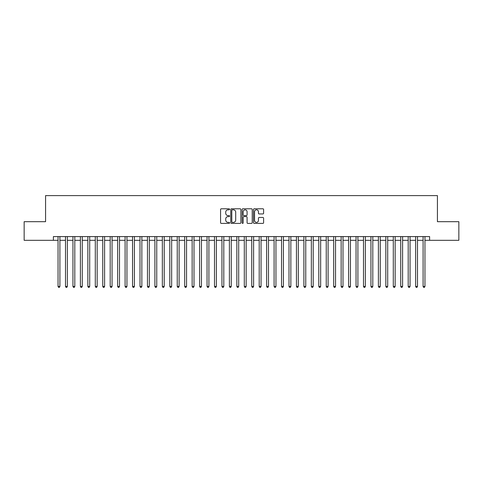 <?xml version="1.0" encoding="UTF-8"?>
<svg xmlns="http://www.w3.org/2000/svg" width="483" height="483" viewBox="0 0 483 483"><rect width="100%" height="100%" fill="white"/><g stroke="black" fill="none" stroke-linecap="round" stroke-linejoin="round"><path stroke-width="0.72" d="M229.582 209.296A0.513 0.513 0 0 0 229.069 208.783L221.299 208.783A0.731 0.731 0 0 0 220.568 209.513L220.568 222.675A0.731 0.731 0 0 0 221.299 223.406L229.069 223.406A0.513 0.513 0 0 0 229.582 222.898A0.513 0.513 0 0 0 229.069 222.385L228.061 222.385A2.343 2.343 0 0 1 225.724 220.043L225.724 218.95A2.343 2.343 0 0 1 228.061 216.607L229.069 216.607A0.513 0.513 0 0 0 229.582 216.094A0.513 0.513 0 0 0 229.069 215.587L228.061 215.587A2.343 2.343 0 0 1 225.724 213.244L225.724 212.146A2.343 2.343 0 0 1 228.061 209.809L229.069 209.809A0.513 0.513 0 0 0 229.582 209.296M262.873 213.939A0.731 0.731 0 0 0 263.603 213.208L263.603 209.513A0.731 0.731 0 0 0 262.873 208.783L254.239 208.783A0.731 0.731 0 0 0 253.509 209.513L253.509 222.675A0.731 0.731 0 0 0 254.239 223.406L262.873 223.406A0.731 0.731 0 0 0 263.603 222.675L263.603 218.219A0.731 0.731 0 0 0 262.873 217.483L259.178 217.483A0.731 0.731 0 0 0 258.447 218.219L258.447 220.429A1.956 1.956 0 0 1 256.491 222.385A1.956 1.956 0 0 1 254.535 220.429L254.535 211.765A1.956 1.956 0 0 1 256.491 209.809A1.956 1.956 0 0 1 258.447 211.765L258.447 213.208A0.731 0.731 0 0 0 259.178 213.939L262.873 213.939M53.39 240.311L24.15 240.311L24.15 221.685L45.571 221.685L45.571 195.609L437.429 195.609L437.429 221.685L458.85 221.685L458.85 240.311L429.61 240.311L429.61 236.585L53.39 236.585L53.39 240.311L58.045 240.311M240.86 209.513A0.731 0.731 0 0 0 240.129 208.783L231.502 208.783A0.731 0.731 0 0 0 230.771 209.513L230.771 222.675A0.731 0.731 0 0 0 231.502 223.406L240.129 223.406A0.731 0.731 0 0 0 240.86 222.675L240.86 209.513M242.871 208.783L251.498 208.783A0.731 0.731 0 0 1 252.229 209.513L252.229 222.675A0.731 0.731 0 0 1 251.498 223.406L247.809 223.406A0.731 0.731 0 0 1 247.079 222.675L247.079 217.338A0.731 0.731 0 0 0 246.342 216.607L243.897 216.607A0.731 0.731 0 0 0 243.166 217.338L243.166 222.898A0.513 0.513 0 0 1 242.653 223.406A0.513 0.513 0 0 1 242.14 222.898L242.14 209.513A0.731 0.731 0 0 1 242.871 208.783M59.91 240.311L65.495 240.311M67.36 240.311L72.945 240.311M74.811 240.311L80.395 240.311M82.261 240.311L87.846 240.311M89.711 240.311L95.296 240.311M97.161 240.311L102.746 240.311M104.606 240.311L110.196 240.311M112.056 240.311L117.647 240.311M119.506 240.311L125.097 240.311M126.957 240.311L132.547 240.311M134.407 240.311L139.998 240.311M141.857 240.311L147.448 240.311M149.307 240.311L154.898 240.311M156.758 240.311L162.342 240.311M164.208 240.311L169.793 240.311M171.658 240.311L177.243 240.311M179.108 240.311L184.693 240.311M186.559 240.311L192.143 240.311M194.009 240.311L199.594 240.311M201.459 240.311L207.044 240.311M208.91 240.311L214.494 240.311M216.354 240.311L221.945 240.311M223.804 240.311L229.395 240.311M231.254 240.311L236.845 240.311M238.705 240.311L244.295 240.311M246.155 240.311L251.746 240.311M253.605 240.311L259.196 240.311M261.055 240.311L266.646 240.311M268.506 240.311L274.09 240.311M275.956 240.311L281.541 240.311M283.406 240.311L288.991 240.311M290.857 240.311L296.441 240.311M298.307 240.311L303.892 240.311M305.757 240.311L311.342 240.311M313.207 240.311L318.792 240.311M320.658 240.311L326.242 240.311M328.102 240.311L333.693 240.311M335.552 240.311L341.143 240.311M343.002 240.311L348.593 240.311M350.453 240.311L356.043 240.311M357.903 240.311L363.494 240.311M365.353 240.311L370.944 240.311M372.804 240.311L378.394 240.311M380.254 240.311L385.839 240.311M387.704 240.311L393.289 240.311M395.154 240.311L400.739 240.311M402.605 240.311L408.189 240.311M410.055 240.311L415.64 240.311M417.505 240.311L423.09 240.311M424.955 240.311L429.61 240.311M232.305 209.809A0.513 0.513 0 0 0 231.792 210.316L231.792 221.872A0.513 0.513 0 0 0 232.305 222.385L233.367 222.385A2.343 2.343 0 0 0 235.704 220.043L235.704 212.146A2.343 2.343 0 0 0 233.367 209.809L232.305 209.809M247.079 211.802A1.956 1.956 0 0 0 245.123 209.845A1.956 1.956 0 0 0 243.166 211.802L243.166 214.85A0.731 0.731 0 0 0 243.897 215.587L246.342 215.587A0.731 0.731 0 0 0 247.079 214.85L247.079 211.802M59.91 236.585L59.91 286.425L58.045 286.425L58.045 236.585M59.91 286.425L59.349 287.391L58.606 287.391L58.045 286.425M67.36 236.585L67.36 286.425L65.495 286.425L65.495 236.585M67.36 286.425L66.799 287.391L66.056 287.391L65.495 286.425M74.811 236.585L74.811 286.425L72.945 286.425L72.945 236.585M74.811 286.425L74.249 287.391L73.507 287.391L72.945 286.425M82.261 236.585L82.261 286.425L80.395 286.425L80.395 236.585M82.261 286.425L81.699 287.391L80.957 287.391L80.395 286.425M89.711 236.585L89.711 286.425L87.846 286.425L87.846 236.585M89.711 286.425L89.15 287.391L88.407 287.391L87.846 286.425M97.161 236.585L97.161 286.425L95.296 286.425L95.296 236.585M97.161 286.425L96.6 287.391L95.857 287.391L95.296 286.425M104.606 236.585L104.606 286.425L102.746 286.425L102.746 236.585M104.606 286.425L104.05 287.391L103.308 287.391L102.746 286.425M112.056 236.585L112.056 286.425L110.196 286.425L110.196 236.585M112.056 286.425L111.501 287.391L110.752 287.391L110.196 286.425M119.506 236.585L119.506 286.425L117.647 286.425L117.647 236.585M119.506 286.425L118.951 287.391L118.202 287.391L117.647 286.425M126.957 236.585L126.957 286.425L125.097 286.425L125.097 236.585M126.957 286.425L126.401 287.391L125.652 287.391L125.097 286.425M134.407 236.585L134.407 286.425L132.547 286.425L132.547 236.585M134.407 286.425L133.851 287.391L133.103 287.391L132.547 286.425M141.857 236.585L141.857 286.425L139.998 286.425L139.998 236.585M141.857 286.425L141.302 287.391L140.553 287.391L139.998 286.425M149.307 236.585L149.307 286.425L147.448 286.425L147.448 236.585M149.307 286.425L148.752 287.391L148.003 287.391L147.448 286.425M156.758 236.585L156.758 286.425L154.898 286.425L154.898 236.585M156.758 286.425L156.196 287.391L155.454 287.391L154.898 286.425M164.208 236.585L164.208 286.425L162.342 286.425L162.342 236.585M164.208 286.425L163.646 287.391L162.904 287.391L162.342 286.425M171.658 236.585L171.658 286.425L169.793 286.425L169.793 236.585M171.658 286.425L171.097 287.391L170.354 287.391L169.793 286.425M179.108 236.585L179.108 286.425L177.243 286.425L177.243 236.585M179.108 286.425L178.547 287.391L177.804 287.391L177.243 286.425M186.559 236.585L186.559 286.425L184.693 286.425L184.693 236.585M186.559 286.425L185.997 287.391L185.255 287.391L184.693 286.425M194.009 236.585L194.009 286.425L192.143 286.425L192.143 236.585M194.009 286.425L193.448 287.391L192.705 287.391L192.143 286.425M201.459 236.585L201.459 286.425L199.594 286.425L199.594 236.585M201.459 286.425L200.898 287.391L200.155 287.391L199.594 286.425M208.91 236.585L208.91 286.425L207.044 286.425L207.044 236.585M208.91 286.425L208.348 287.391L207.605 287.391L207.044 286.425M216.354 236.585L216.354 286.425L214.494 286.425L214.494 236.585M216.354 286.425L215.798 287.391L215.056 287.391L214.494 286.425M223.804 236.585L223.804 286.425L221.945 286.425L221.945 236.585M223.804 286.425L223.249 287.391L222.5 287.391L221.945 286.425M231.254 236.585L231.254 286.425L229.395 286.425L229.395 236.585M231.254 286.425L230.699 287.391L229.95 287.391L229.395 286.425M238.705 236.585L238.705 286.425L236.845 286.425L236.845 236.585M238.705 286.425L238.149 287.391L237.401 287.391L236.845 286.425M246.155 236.585L246.155 286.425L244.295 286.425L244.295 236.585M246.155 286.425L245.599 287.391L244.851 287.391L244.295 286.425M253.605 236.585L253.605 286.425L251.746 286.425L251.746 236.585M253.605 286.425L253.05 287.391L252.301 287.391L251.746 286.425M261.055 236.585L261.055 286.425L259.196 286.425L259.196 236.585M261.055 286.425L260.5 287.391L259.751 287.391L259.196 286.425M268.506 236.585L268.506 286.425L266.646 286.425L266.646 236.585M268.506 286.425L267.944 287.391L267.202 287.391L266.646 286.425M275.956 236.585L275.956 286.425L274.09 286.425L274.09 236.585M275.956 286.425L275.395 287.391L274.652 287.391L274.09 286.425M283.406 236.585L283.406 286.425L281.541 286.425L281.541 236.585M283.406 286.425L282.845 287.391L282.102 287.391L281.541 286.425M290.857 236.585L290.857 286.425L288.991 286.425L288.991 236.585M290.857 286.425L290.295 287.391L289.552 287.391L288.991 286.425M298.307 236.585L298.307 286.425L296.441 286.425L296.441 236.585M298.307 286.425L297.745 287.391L297.003 287.391L296.441 286.425M305.757 236.585L305.757 286.425L303.892 286.425L303.892 236.585M305.757 286.425L305.196 287.391L304.453 287.391L303.892 286.425M313.207 236.585L313.207 286.425L311.342 286.425L311.342 236.585M313.207 286.425L312.646 287.391L311.903 287.391L311.342 286.425M320.658 236.585L320.658 286.425L318.792 286.425L318.792 236.585M320.658 286.425L320.096 287.391L319.354 287.391L318.792 286.425M328.102 236.585L328.102 286.425L326.242 286.425L326.242 236.585M328.102 286.425L327.546 287.391L326.804 287.391L326.242 286.425M335.552 236.585L335.552 286.425L333.693 286.425L333.693 236.585M335.552 286.425L334.997 287.391L334.248 287.391L333.693 286.425M343.002 236.585L343.002 286.425L341.143 286.425L341.143 236.585M343.002 286.425L342.447 287.391L341.698 287.391L341.143 286.425M350.453 236.585L350.453 286.425L348.593 286.425L348.593 236.585M350.453 286.425L349.897 287.391L349.149 287.391L348.593 286.425M357.903 236.585L357.903 286.425L356.043 286.425L356.043 236.585M357.903 286.425L357.348 287.391L356.599 287.391L356.043 286.425M365.353 236.585L365.353 286.425L363.494 286.425L363.494 236.585M365.353 286.425L364.798 287.391L364.049 287.391L363.494 286.425M372.804 236.585L372.804 286.425L370.944 286.425L370.944 236.585M372.804 286.425L372.248 287.391L371.499 287.391L370.944 286.425M380.254 236.585L380.254 286.425L378.394 286.425L378.394 236.585M380.254 286.425L379.692 287.391L378.95 287.391L378.394 286.425M387.704 236.585L387.704 286.425L385.839 286.425L385.839 236.585M387.704 286.425L387.143 287.391L386.4 287.391L385.839 286.425M395.154 236.585L395.154 286.425L393.289 286.425L393.289 236.585M395.154 286.425L394.593 287.391L393.85 287.391L393.289 286.425M402.605 236.585L402.605 286.425L400.739 286.425L400.739 236.585M402.605 286.425L402.043 287.391L401.301 287.391L400.739 286.425M410.055 236.585L410.055 286.425L408.189 286.425L408.189 236.585M410.055 286.425L409.493 287.391L408.751 287.391L408.189 286.425M417.505 236.585L417.505 286.425L415.64 286.425L415.64 236.585M417.505 286.425L416.944 287.391L416.201 287.391L415.64 286.425M424.955 236.585L424.955 286.425L423.09 286.425L423.09 236.585M424.955 286.425L424.394 287.391L423.651 287.391L423.09 286.425"/></g></svg>
